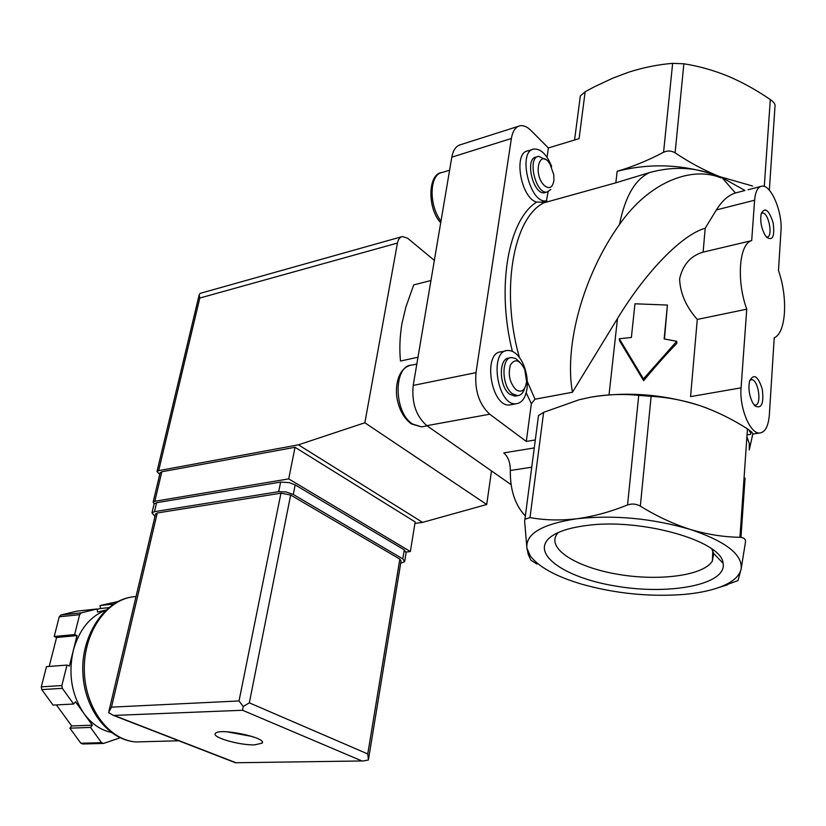 <?xml version="1.0" encoding="UTF-8"?>
<svg xmlns="http://www.w3.org/2000/svg" width="826" height="826" viewBox="0 0 826 826"><rect width="100%" height="100%" fill="white"/><g stroke="black" fill="none" stroke-linecap="round" stroke-linejoin="round"><path stroke-width="1.24" d="M545.728 192.417L544.675 192.716C533.266 195.514 524.314 158.22 536.146 157.085L537.602 156.641M545.521 159.521L538.645 156.331C526.823 157.456 535.785 194.802 547.163 192.004L550.818 189.453M548.103 191.756L546.451 200.77C529.941 204.817 516.931 150.704 534.081 149.031C540.844 148.711 546.688 154.462 551.603 166.274L551.51 166.924M546.884 200.687L541.67 202.143L543.663 202.886L615.835 182.825L649.659 172.531C635.194 179.201 625.127 196.536 619.469 224.538C648.937 182.133 691.579 165.634 721.046 177.889C699.147 167.358 675.358 165.572 649.659 172.531M721.046 177.889L721.934 177.538L744.959 190.496L735.408 192.974L721.934 177.538L719.58 176.588C685.487 164.333 651.353 162.567 617.167 171.302C632.499 166.831 647.966 160.481 663.567 152.263C667.542 150.435 671.383 150.631 675.1 152.831C689.648 162.608 704.475 170.528 719.58 176.588L752.61 186.036M769.326 190.197L775.046 105.656C775.149 103.921 773.57 101.897 770.307 99.574C756.657 90.148 742.543 82.342 727.985 76.147C713.406 70.231 698.703 66.111 683.866 63.788L672.643 63.354C658.105 64.542 643.454 67.484 628.679 72.192L612.882 78.109L594.276 86.844L585.159 91.738L580.358 95.961L580.079 97.272M547.07 157.374L548.371 147.957L579.078 138.644L585.159 91.738M417.14 357.41L400.486 361.034C399.309 349.13 399.784 336.709 401.911 323.782L405.855 307.086L413.743 284.898L430.129 280.726M740.963 537.354L745.062 478.12L740.798 537.344M718.61 587.585L737.979 580.595L741.128 569.031L745.517 541.784C745.682 539.048 743.823 537.55 739.941 537.282C723.597 537.065 706.963 534.422 690.051 529.363C673.18 523.921 656.608 516.178 640.326 506.121C636.175 503.839 631.921 503.447 627.543 504.954C610.311 511.913 593.398 516.518 576.806 518.769C560.173 520.659 544.571 520.256 530.003 517.572L524.964 519.193L524.603 520.948L526.905 548.123L530.251 555.857C538.748 567.059 555.939 576.507 581.814 584.199C615.205 593.543 649.06 596.971 683.401 594.483C696.968 593.305 708.615 591.034 718.352 587.678C731.722 582.95 739.322 576.734 741.128 569.031C742.78 554.576 725.755 541.36 690.051 529.363C651.89 518.274 614.141 514.753 576.806 518.769C542.135 524.014 525.501 533.803 526.905 548.123L528.31 554.607L530.819 560.09L536.941 564.075M667.418 305.052L664.156 338.939L676.742 341.293L643.444 378.886L619.293 338.743L631.374 337.493L634.957 303.792L667.418 305.052L664.476 338.98M706.736 408.065L700.396 405.772C663.67 394.219 627.182 391.348 590.931 397.151C607.1 394.353 623.031 393.765 638.735 395.365L651.125 396.325C667.718 397.265 684.145 400.414 700.396 405.772C716.596 411.462 732.29 419.164 747.458 428.87L751.743 432.07L752.827 433.815L749.285 449.912L749.254 443.428L746.91 436.778M766.518 237.217C772.713 241.254 774.912 236.432 773.115 222.741C768.872 209.742 764.897 206.737 761.18 213.717C759.961 221.337 761.396 228.709 765.475 235.854L767.024 237.083C773.435 237.103 768.562 211.941 762.367 213.067L761.221 213.562M755.109 406.031C761.613 409.076 763.998 403.46 762.274 389.16C758.02 375.954 753.808 373.218 749.636 380.951C748.129 388.272 749.161 395.592 752.754 402.902L755.109 406.031M741.077 387.838L746.745 309.182C736.245 280.417 739.177 243.587 751.691 240.634L754.603 200.222C755.387 191.56 757.824 186.872 761.902 186.16C770.968 184.384 782.614 212.024 780.983 230.836L778.474 270.525C788.118 297.814 786.145 332.857 774.22 337.803L769.347 414.9C768.366 426.433 765.072 432.473 759.476 433.02C750.07 433.815 739.249 407.579 741.077 387.838L690.577 396.614L697.278 319.445C686.024 306.683 680.139 293.168 679.612 278.899C682.823 264.702 690.66 255.781 703.122 252.126L751.691 240.634M746.745 309.182L697.278 319.445M643.444 378.886L643.63 380.714L619.552 340.766L619.293 338.743M676.742 341.293L676.855 343.327C666.272 354.22 655.204 366.682 643.63 380.714M747.045 434.775L749.967 434.476C751.371 434.094 751.154 432.938 749.316 431.027L751.743 432.06M735.408 192.974C728.491 195.101 722.141 200.759 716.359 209.928L705.197 228.234L703.122 252.126M538.376 416.48L538.531 415.53L543.632 412.339L579.212 399.722L590.931 397.151M586.336 525.543C572.304 527.318 561.525 530.385 553.998 534.732C526.472 550.818 561.277 577.219 615.37 586.016C669.07 595.453 727.128 584.756 723.101 563.332C722.11 540.906 640.418 517.747 586.336 525.543M705.197 228.234C682.173 234.615 646.159 271.3 617.487 318.537L572.439 392.257C564.065 345.536 583.135 275.378 619.469 224.538M525.346 515.992C515.083 505.099 510.076 489.932 510.323 470.49L531.737 467.206M527.298 381.581L535.011 399.206L572.439 392.257M535.011 399.206L531.345 403.687L526.307 441.445L535.3 439.948M541.67 202.143L536.642 202.081C520.71 198.116 512.967 152.077 528.02 150.869L532.584 149.485M534.257 447.929L503.726 452.885C508.166 456.726 510.365 462.601 510.323 470.49M526.307 441.445L489.725 414.208C479.142 404.399 474.568 390.543 476.003 372.629L511.387 138.489C512.636 131.097 515.527 126.853 520.029 125.779C523.539 125.18 527.174 126.739 530.942 130.456L548.371 147.957M511.779 404.575L509.621 404.977C490.923 407.342 482.363 351.783 501.413 351.814L505.677 350.905M511.046 484.604L426.866 425.669C416.118 416.252 411.555 402.84 413.207 385.432L451.812 157.157C453.175 149.929 456.179 145.748 460.825 144.612L518.398 126.295M553.761 174.72L550.126 164.302C539.894 147.059 532.295 174.1 544.334 185.509C549.445 189.484 552.646 187.739 553.936 180.274L553.761 174.72M526.988 388.757C525.491 398.06 521.836 403.067 516.002 403.79C497.355 406.155 488.765 350.42 507.753 350.472C512.77 350.348 517.334 353.714 521.443 360.57C526.214 369.387 528.062 378.783 526.988 388.757M516.498 395.871L514.98 396.16L509.787 394.27C498.925 386.826 498.429 357.813 509.084 358.071L510.21 357.834M516.033 389.779C521.722 393.073 525.243 390.326 526.596 381.54L524.716 369.428C519.709 359.733 514.949 358.236 510.437 364.958C507.835 374.581 509.704 382.861 516.033 389.779M519.647 362.077L515.744 358.567L511.697 357.534C501.052 357.266 501.558 386.32 512.419 393.775L517.603 395.664C520.917 395.344 523.302 392.846 524.737 388.148M558.221 532.574L556.59 534.649C547.173 549.207 577.116 567.534 618.096 574.338C658.931 581.37 703.711 575.681 712.363 560.999L713.685 553.503L711.795 548.929M754.035 404.833L755.047 405.039C762.202 405.587 758.413 379.01 751.443 379.692L749.822 380.352M766.352 237.021L767.024 237.083M404.771 560.926L406.103 552.728L404.286 549.879L295.161 484.883L289.224 482.621L280.623 482.085L156.62 502.693L154.111 503.912L153.151 502.084L154.823 501.268L288.708 478.894L410.367 551.541L406.247 552.026M159.728 474.465L157.002 471.501L158.664 470.634L298.434 444.832L364.855 422.767L397.451 243.05C398.225 239.251 399.908 237.072 402.489 236.515L407.703 238.291L434.352 260.417M491.491 470.913L486.71 504.5L422.582 522.383L414.931 523.416M158.664 470.634L199.809 298.041L199.118 294.996L200.171 293.364L401.57 236.773M486.71 504.5L364.855 422.767M422.582 522.383L298.434 444.832M160.058 473.05L161.834 471.749L295.037 447.289L415.168 521.949L410.367 551.541M288.708 478.894L295.037 447.289M252.312 736.513L226.871 731.805M118.985 737.215L119.151 738.155L103.56 743.431L82.899 743.989L80.855 743.245L69.88 728.181L71.707 725.961L56.395 704.919M111.118 732.373C100.586 730.07 91.531 723.793 83.953 713.54L75.507 701.801L73.648 704.031L53.05 705.094L41.765 689.607L41.3 686.86L46.483 666.634L66.989 665.085L69.405 666.066L73.225 650.764C79.059 629.918 89.889 616.413 105.718 610.249M49.188 666.427L56.591 637.496L54.206 636.495L59.245 616.815L60.856 615.029L76.704 611.178L97.055 608.979L97.582 612.056L105.996 609.98M97.127 609.351L100.524 608.514L100.018 605.53L117.942 601.555M73.648 704.031L62.332 688.337L61.857 685.559L41.3 686.86M62.332 688.337L41.765 689.607M103.56 743.431L101.526 742.688L80.855 743.245M101.526 742.688L90.509 727.417L92.336 725.176L83.953 713.54C71.686 695.141 68.104 674.222 73.225 650.764L77.024 635.597L74.639 634.575L79.637 614.658L81.237 612.851L60.856 615.029M79.637 614.658L59.245 616.815M61.857 685.559L66.989 665.085M81.237 612.851L97.055 608.979M254.759 744.845C239.819 745.506 211.239 737.267 215.462 733.405C218.942 727.5 268.037 737.855 262.028 743.183L254.759 744.845M368.613 758.681L401.064 560.988L399.836 559.099L290.659 495.032L280.954 493.174L157.281 512.977L155.494 514.206M243.226 706.488L242.576 710.267L113.492 715.44L108.609 712.59L111.479 707.149L239.024 700.954L243.226 706.488L249.328 702.843L367.766 753.952L368.427 759.992L363.275 760.942L235.441 762.759L363.275 760.942M77.024 635.597L56.591 637.496M74.639 634.575L54.206 636.495M108.691 607.637L100.524 608.514M113.647 604.023L100.018 605.53M92.336 725.176L71.707 725.961M90.509 727.417L69.88 728.181M400.703 563.218L404.637 561.711L402.809 558.892L293.271 494.454L286.147 491.966L278.682 491.656L154.493 511.666L151.984 512.863L154.958 516.467M151.984 512.863L153.956 504.552M615.835 182.825L617.167 171.302M663.567 152.263L672.643 63.354M747.458 428.87L739.941 537.282M651.125 396.325L640.326 506.121M638.735 395.365L627.543 504.954M764.277 186.459L770.307 99.574M754.603 200.222L716.359 209.928M543.632 412.339L530.003 517.572M675.1 152.831L683.866 63.788M609.03 394.828L617.487 318.537M543.663 202.886C513.204 218.209 500.35 290.453 519.368 357.41M526.193 392.763L531.345 403.687M536.642 202.081C508.362 219.737 496.147 286.756 512.368 351.36M426.866 425.669L489.725 414.208M451.812 157.157L511.387 138.489M413.207 385.432L476.003 372.629M416.82 364.039L412.05 365.061C393.269 365.009 393.496 412.38 412.566 424.027L421.497 426.877L424.223 426.381M440.723 222.731C427.3 208.988 427.476 173.192 442.333 172.438C429.437 173.811 428.446 204.951 440.991 221.141M199.809 298.041L397.451 243.05M154.823 501.268L161.834 471.749M144.808 741.707L135.867 741.944C108.144 740.086 83.818 706.147 84.293 667.935C84.448 629.722 108.856 597.632 136.032 596.568M242.576 710.267L361.437 760.736M114.938 715.791L235.462 762.543M367.766 753.952L399.836 559.099M249.328 702.843L290.659 495.032M239.024 700.954L280.954 493.174M111.479 707.149L157.281 512.977M404.286 549.879L402.809 558.892M295.161 484.883L293.271 494.454M280.623 482.085L278.682 491.656M156.62 502.693L154.493 511.666M544.675 192.716L547.163 192.004M718.352 587.678L727.665 584.725M759.476 433.02L752.754 434.053M760.56 186.511L748.088 189.743M530.251 555.857L528.289 554.628M538.5 415.519L524.933 519.182M574.566 140.017L580.337 95.95M427.135 425.855L421.497 426.877L411.462 423.965C404.554 418.958 399.867 411.111 397.409 400.414C394.56 387.745 397.574 369.046 409.944 365.464M442.333 172.438L449.602 170.197M516.002 403.79L509.621 404.977M514.98 396.16L517.603 395.664M546.451 200.77L541.123 202.256M712.807 550.818L712.363 560.999M713.685 553.503L723.101 563.332M754.293 405.163L755.047 405.039M750.71 379.815L751.443 379.692M761.809 213.211L762.367 213.067M199.107 295.14L157.002 471.501M153.151 502.084L160.161 472.606M178.808 740.777L135.867 741.944C108.371 740.065 84.634 709.544 82.92 673.83C80.359 638.911 102.166 601.638 130.869 597.177M108.918 711.279L155.598 513.772M113.492 715.44L235.441 762.739M262.028 743.183L262.245 742.047"/></g></svg>
